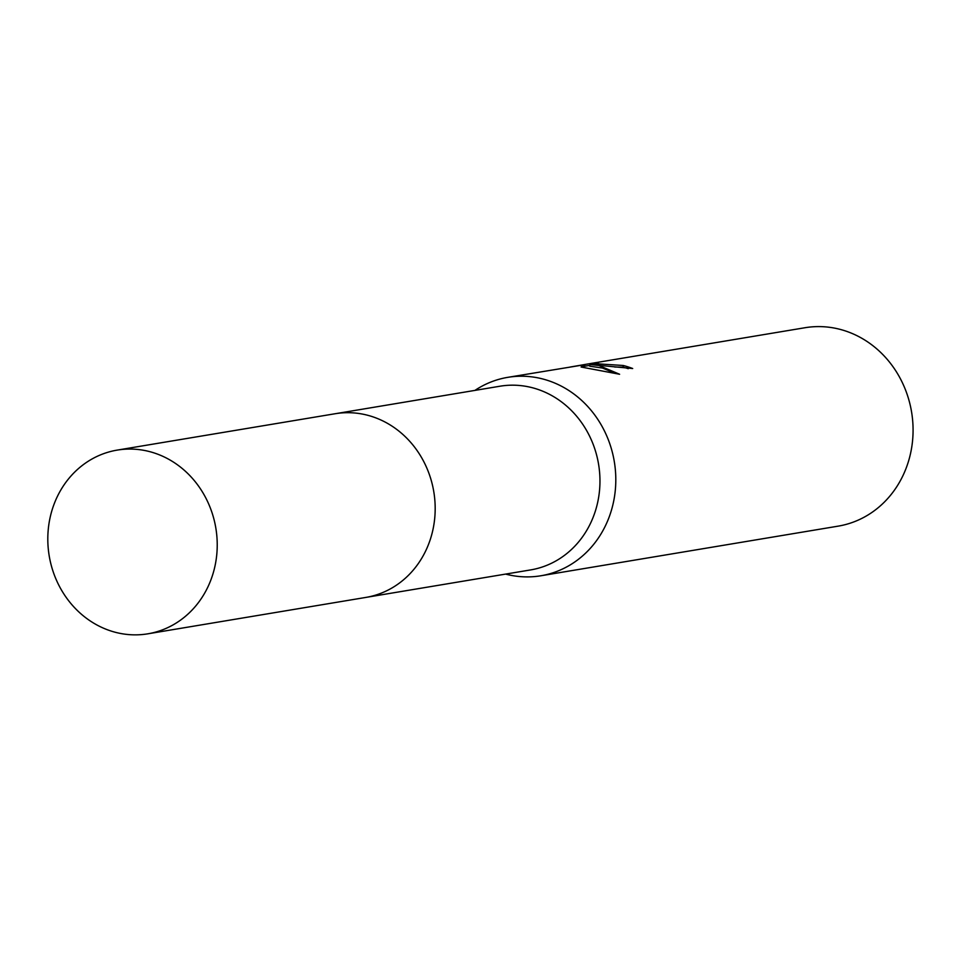 <?xml version="1.0" encoding="UTF-8"?>
<svg xmlns="http://www.w3.org/2000/svg" width="961" height="961" viewBox="0 0 961 961"><rect width="100%" height="100%" fill="white"/><g stroke="black" fill="none" stroke-linecap="round" stroke-linejoin="round"><path stroke-width="1.44" d="M366.922 597.237L530.592 569.921A93.109 84.46 -99.5 0 0 599.844 476.115A93.109 84.46 -99.5 0 0 521.715 385.721A93.109 84.46 -99.5 0 0 499.924 386.226L336.266 413.554M505.618 574.089A100.581 91.235 -99.5 0 0 517.33 576.312A100.581 91.235 -99.5 0 0 540.875 575.771A100.581 91.235 -99.5 0 0 615.677 474.446A100.581 91.235 -99.5 0 0 531.289 376.808A100.581 91.235 -99.5 0 0 507.756 377.349A100.581 91.235 -99.5 0 0 474.95 390.394M628.23 368.676A98.911 89.709 -99.5 0 0 623.112 367.162L623.233 365.492A100.581 91.235 80.5 0 1 632.686 368.519L589.874 364.507L598.931 365.516L619.605 374.261L581.093 367.018L584.732 364.7L507.756 377.349M540.875 575.771L838.136 526.147A100.581 91.235 -99.5 0 0 912.95 424.822A100.581 91.235 -99.5 0 0 828.55 327.184A100.581 91.235 -99.5 0 0 805.018 327.725L588.709 363.835L598.511 362.525L592.529 363.498L623.233 365.492M570.173 367.03L588.709 363.835M623.112 367.162L614.704 367.018M614.824 373.156L602.463 368.051L589.754 366.189L589.874 364.507M584.732 364.7L584.612 366.405L583.051 367.174M589.814 365.36L584.624 366.225M216.982 551.986A93.121 84.472 -99.5 0 0 117.182 450.108A93.121 84.472 -99.5 0 0 48.05 531.95A93.121 84.472 -99.5 0 0 147.85 633.816A93.121 84.472 -99.5 0 0 216.982 551.986M147.85 633.816L365.805 597.43A93.121 84.472 -99.5 0 0 434.937 515.601A93.121 84.472 -99.5 0 0 335.149 413.735L117.182 450.108M592.529 363.498L592.457 364.567"/></g></svg>
